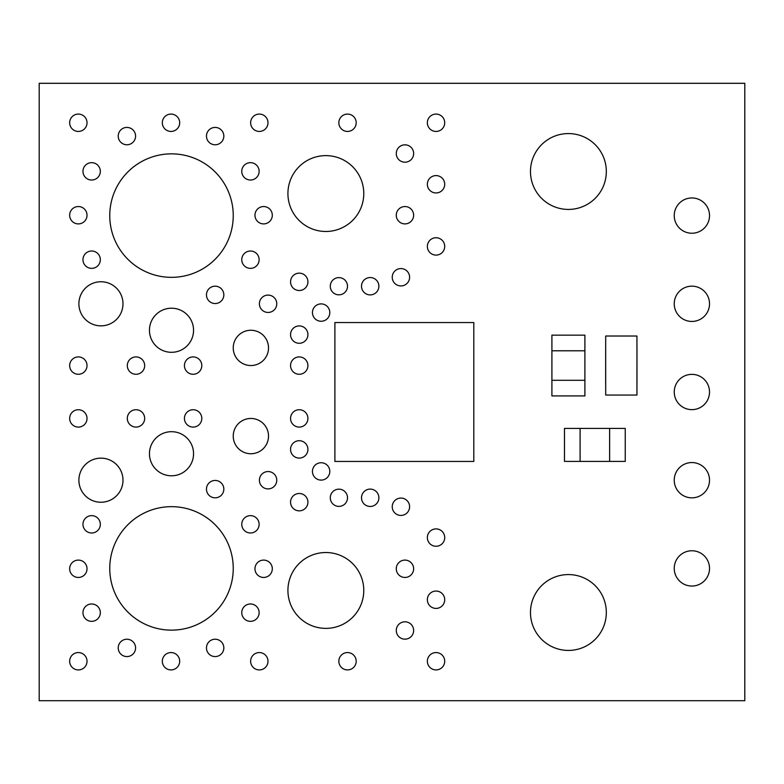 <?xml version="1.0" encoding="UTF-8"?>
<svg xmlns="http://www.w3.org/2000/svg" width="784" height="784" viewBox="0 0 784 784"><rect width="100%" height="100%" fill="white"/><g stroke="black" fill="none" stroke-linecap="round" stroke-linejoin="round"><path stroke-width="1.18" d="M241.766 524.32A8.683 8.683 0 0 0 250.449 532.993A8.683 8.683 0 0 0 259.132 524.32A8.683 8.683 0 0 0 250.449 515.637A8.683 8.683 0 0 0 241.766 524.32M206.466 647.898A8.683 8.683 0 0 0 215.149 656.58A8.683 8.683 0 0 0 223.832 647.898A8.683 8.683 0 0 0 215.149 639.225A8.683 8.683 0 0 0 206.466 647.898M82.967 524.32A8.683 8.683 0 0 0 91.65 532.993A8.683 8.683 0 0 0 100.332 524.32A8.683 8.683 0 0 0 91.65 515.637A8.683 8.683 0 0 0 82.967 524.32M82.967 612.657A8.683 8.683 0 0 0 91.65 621.34A8.683 8.683 0 0 0 100.332 612.657A8.683 8.683 0 0 0 91.65 603.974A8.683 8.683 0 0 0 82.967 612.657M118.227 647.898A8.683 8.683 0 0 0 126.9 656.58A8.683 8.683 0 0 0 135.583 647.898A8.683 8.683 0 0 0 126.9 639.225A8.683 8.683 0 0 0 118.227 647.898M241.766 612.657A8.683 8.683 0 0 0 250.449 621.34A8.683 8.683 0 0 0 259.132 612.657A8.683 8.683 0 0 0 250.449 603.974A8.683 8.683 0 0 0 241.766 612.657M162.317 661.235A8.683 8.683 0 0 0 171 669.918A8.683 8.683 0 0 0 179.683 661.235A8.683 8.683 0 0 0 171 652.562A8.683 8.683 0 0 0 162.317 661.235M69.658 661.235A8.683 8.683 0 0 0 78.341 669.918A8.683 8.683 0 0 0 87.024 661.235A8.683 8.683 0 0 0 78.341 652.562A8.683 8.683 0 0 0 69.658 661.235M338.835 661.235A8.683 8.683 0 0 0 347.508 669.918A8.683 8.683 0 0 0 356.191 661.235A8.683 8.683 0 0 0 347.508 652.562A8.683 8.683 0 0 0 338.835 661.235M427.358 661.235A8.683 8.683 0 0 0 436.041 669.918A8.683 8.683 0 0 0 444.714 661.235A8.683 8.683 0 0 0 436.041 652.562A8.683 8.683 0 0 0 427.358 661.235M254.957 568.782A8.683 8.683 0 0 0 263.63 577.455A8.683 8.683 0 0 0 272.313 568.782A8.683 8.683 0 0 0 263.63 560.099A8.683 8.683 0 0 0 254.957 568.782M250.635 661.235A8.683 8.683 0 0 0 259.308 669.918A8.683 8.683 0 0 0 267.991 661.235A8.683 8.683 0 0 0 259.308 652.562A8.683 8.683 0 0 0 250.635 661.235M427.358 599.731A8.683 8.683 0 0 0 436.041 608.413A8.683 8.683 0 0 0 444.714 599.731A8.683 8.683 0 0 0 436.041 591.048A8.683 8.683 0 0 0 427.358 599.731M427.358 537.579A8.683 8.683 0 0 0 436.041 546.262A8.683 8.683 0 0 0 444.714 537.579A8.683 8.683 0 0 0 436.041 528.896A8.683 8.683 0 0 0 427.358 537.579M396.273 630.483A8.683 8.683 0 0 0 404.956 639.166A8.683 8.683 0 0 0 413.638 630.483A8.683 8.683 0 0 0 404.956 621.8A8.683 8.683 0 0 0 396.273 630.483M396.273 568.782A8.683 8.683 0 0 0 404.956 577.455A8.683 8.683 0 0 0 413.638 568.782A8.683 8.683 0 0 0 404.956 560.099A8.683 8.683 0 0 0 396.273 568.782M361.512 286.219A8.683 8.683 0 0 0 370.195 294.902A8.683 8.683 0 0 0 378.878 286.219A8.683 8.683 0 0 0 370.195 277.536A8.683 8.683 0 0 0 361.512 286.219M290.55 502.162A8.683 8.683 0 0 0 299.233 510.845A8.683 8.683 0 0 0 307.916 502.162A8.683 8.683 0 0 0 299.233 493.479A8.683 8.683 0 0 0 290.55 502.162M330.289 497.781A8.604 8.604 0 0 0 338.894 506.386A8.604 8.604 0 0 0 347.508 497.781A8.604 8.604 0 0 0 338.894 489.167A8.604 8.604 0 0 0 330.289 497.781M184.436 418.401A8.683 8.683 0 0 0 193.119 427.084A8.683 8.683 0 0 0 201.802 418.401A8.683 8.683 0 0 0 193.119 409.728A8.683 8.683 0 0 0 184.436 418.401M427.358 246.421A8.683 8.683 0 0 0 436.041 255.104A8.683 8.683 0 0 0 444.714 246.421A8.683 8.683 0 0 0 436.041 237.738A8.683 8.683 0 0 0 427.358 246.421M330.289 286.219A8.604 8.604 0 0 0 338.894 294.833A8.604 8.604 0 0 0 347.508 286.219A8.604 8.604 0 0 0 338.894 277.614A8.604 8.604 0 0 0 330.289 286.219M206.466 294.862A8.683 8.683 0 0 0 215.149 303.545A8.683 8.683 0 0 0 223.832 294.862A8.683 8.683 0 0 0 215.149 286.18A8.683 8.683 0 0 0 206.466 294.862M392.235 277.252A8.683 8.683 0 0 0 400.918 285.935A8.683 8.683 0 0 0 409.601 277.252A8.683 8.683 0 0 0 400.918 268.569A8.683 8.683 0 0 0 392.235 277.252M392.235 506.748A8.683 8.683 0 0 0 400.918 515.431A8.683 8.683 0 0 0 409.601 506.748A8.683 8.683 0 0 0 400.918 498.065A8.683 8.683 0 0 0 392.235 506.748M127.312 418.401A8.683 8.683 0 0 0 135.995 427.084A8.683 8.683 0 0 0 144.677 418.401A8.683 8.683 0 0 0 135.995 409.728A8.683 8.683 0 0 0 127.312 418.401M290.55 418.401A8.683 8.683 0 0 0 299.233 427.084A8.683 8.683 0 0 0 307.916 418.401A8.683 8.683 0 0 0 299.233 409.728A8.683 8.683 0 0 0 290.55 418.401M69.658 418.401A8.683 8.683 0 0 0 78.341 427.084A8.683 8.683 0 0 0 87.024 418.401A8.683 8.683 0 0 0 78.341 409.728A8.683 8.683 0 0 0 69.658 418.401M290.55 449.399A8.683 8.683 0 0 0 299.233 458.081A8.683 8.683 0 0 0 307.916 449.399A8.683 8.683 0 0 0 299.233 440.716A8.683 8.683 0 0 0 290.55 449.399M312.444 471.419A8.683 8.683 0 0 0 321.126 480.102A8.683 8.683 0 0 0 329.809 471.419A8.683 8.683 0 0 0 321.126 462.736A8.683 8.683 0 0 0 312.444 471.419M259.396 480.22A8.683 8.683 0 0 0 268.079 488.902A8.683 8.683 0 0 0 276.762 480.22A8.683 8.683 0 0 0 268.079 471.547A8.683 8.683 0 0 0 259.396 480.22M361.512 497.781A8.683 8.683 0 0 0 370.195 506.464A8.683 8.683 0 0 0 378.878 497.781A8.683 8.683 0 0 0 370.195 489.098A8.683 8.683 0 0 0 361.512 497.781M396.273 153.517A8.683 8.683 0 0 0 404.956 162.2A8.683 8.683 0 0 0 413.638 153.517A8.683 8.683 0 0 0 404.956 144.834A8.683 8.683 0 0 0 396.273 153.517M162.317 122.765A8.683 8.683 0 0 0 171 131.438A8.683 8.683 0 0 0 179.683 122.765A8.683 8.683 0 0 0 171 114.082A8.683 8.683 0 0 0 162.317 122.765M69.658 122.765A8.683 8.683 0 0 0 78.341 131.438A8.683 8.683 0 0 0 87.024 122.765A8.683 8.683 0 0 0 78.341 114.082A8.683 8.683 0 0 0 69.658 122.765M250.635 122.765A8.683 8.683 0 0 0 259.308 131.438A8.683 8.683 0 0 0 267.991 122.765A8.683 8.683 0 0 0 259.308 114.082A8.683 8.683 0 0 0 250.635 122.765M69.658 215.218A8.683 8.683 0 0 0 78.341 223.901A8.683 8.683 0 0 0 87.024 215.218A8.683 8.683 0 0 0 78.341 206.545A8.683 8.683 0 0 0 69.658 215.218M427.358 122.765A8.683 8.683 0 0 0 436.041 131.438A8.683 8.683 0 0 0 444.714 122.765A8.683 8.683 0 0 0 436.041 114.082A8.683 8.683 0 0 0 427.358 122.765M338.835 122.765A8.683 8.683 0 0 0 347.508 131.438A8.683 8.683 0 0 0 356.191 122.765A8.683 8.683 0 0 0 347.508 114.082A8.683 8.683 0 0 0 338.835 122.765M396.273 215.218A8.683 8.683 0 0 0 404.956 223.901A8.683 8.683 0 0 0 413.638 215.218A8.683 8.683 0 0 0 404.956 206.545A8.683 8.683 0 0 0 396.273 215.218M254.957 215.218A8.683 8.683 0 0 0 263.63 223.901A8.683 8.683 0 0 0 272.313 215.218A8.683 8.683 0 0 0 263.63 206.545A8.683 8.683 0 0 0 254.957 215.218M127.312 365.599A8.683 8.683 0 0 0 135.995 374.272A8.683 8.683 0 0 0 144.677 365.599A8.683 8.683 0 0 0 135.995 356.916A8.683 8.683 0 0 0 127.312 365.599M290.55 334.601A8.683 8.683 0 0 0 299.233 343.284A8.683 8.683 0 0 0 307.916 334.601A8.683 8.683 0 0 0 299.233 325.919A8.683 8.683 0 0 0 290.55 334.601M290.55 281.838A8.683 8.683 0 0 0 299.233 290.521A8.683 8.683 0 0 0 307.916 281.838A8.683 8.683 0 0 0 299.233 273.155A8.683 8.683 0 0 0 290.55 281.838M184.436 365.599A8.683 8.683 0 0 0 193.119 374.272A8.683 8.683 0 0 0 201.802 365.599A8.683 8.683 0 0 0 193.119 356.916A8.683 8.683 0 0 0 184.436 365.599M69.658 365.599A8.683 8.683 0 0 0 78.341 374.272A8.683 8.683 0 0 0 87.024 365.599A8.683 8.683 0 0 0 78.341 356.916A8.683 8.683 0 0 0 69.658 365.599M259.396 303.78A8.683 8.683 0 0 0 268.079 312.453A8.683 8.683 0 0 0 276.762 303.78A8.683 8.683 0 0 0 268.079 295.098A8.683 8.683 0 0 0 259.396 303.78M312.444 312.581A8.683 8.683 0 0 0 321.126 321.264A8.683 8.683 0 0 0 329.809 312.581A8.683 8.683 0 0 0 321.126 303.898A8.683 8.683 0 0 0 312.444 312.581M427.358 184.269A8.683 8.683 0 0 0 436.041 192.952A8.683 8.683 0 0 0 444.714 184.269A8.683 8.683 0 0 0 436.041 175.587A8.683 8.683 0 0 0 427.358 184.269M206.466 136.102A8.683 8.683 0 0 0 215.149 144.775A8.683 8.683 0 0 0 223.832 136.102A8.683 8.683 0 0 0 215.149 127.42A8.683 8.683 0 0 0 206.466 136.102M82.967 259.68A8.683 8.683 0 0 0 91.65 268.363A8.683 8.683 0 0 0 100.332 259.68A8.683 8.683 0 0 0 91.65 251.007A8.683 8.683 0 0 0 82.967 259.68M69.658 568.782A8.683 8.683 0 0 0 78.341 577.455A8.683 8.683 0 0 0 87.024 568.782A8.683 8.683 0 0 0 78.341 560.099A8.683 8.683 0 0 0 69.658 568.782M82.967 171.343A8.683 8.683 0 0 0 91.65 180.026A8.683 8.683 0 0 0 100.332 171.343A8.683 8.683 0 0 0 91.65 162.66A8.683 8.683 0 0 0 82.967 171.343M290.55 365.599A8.683 8.683 0 0 0 299.233 374.272A8.683 8.683 0 0 0 307.916 365.599A8.683 8.683 0 0 0 299.233 356.916A8.683 8.683 0 0 0 290.55 365.599M241.766 171.343A8.683 8.683 0 0 0 250.449 180.026A8.683 8.683 0 0 0 259.132 171.343A8.683 8.683 0 0 0 250.449 162.66A8.683 8.683 0 0 0 241.766 171.343M241.766 259.68A8.683 8.683 0 0 0 250.449 268.363A8.683 8.683 0 0 0 259.132 259.68A8.683 8.683 0 0 0 250.449 251.007A8.683 8.683 0 0 0 241.766 259.68M118.227 136.102A8.683 8.683 0 0 0 126.9 144.775A8.683 8.683 0 0 0 135.583 136.102A8.683 8.683 0 0 0 126.9 127.42A8.683 8.683 0 0 0 118.227 136.102M206.466 489.138A8.683 8.683 0 0 0 215.149 497.82A8.683 8.683 0 0 0 223.832 489.138A8.683 8.683 0 0 0 215.149 480.455A8.683 8.683 0 0 0 206.466 489.138M674.24 480.2A17.64 17.64 0 0 0 691.88 497.84A17.64 17.64 0 0 0 709.52 480.2A17.64 17.64 0 0 0 691.88 462.56A17.64 17.64 0 0 0 674.24 480.2M674.24 392A17.64 17.64 0 0 0 691.88 409.64A17.64 17.64 0 0 0 709.52 392A17.64 17.64 0 0 0 691.88 374.36A17.64 17.64 0 0 0 674.24 392M674.24 303.8A17.64 17.64 0 0 0 691.88 321.44A17.64 17.64 0 0 0 709.52 303.8A17.64 17.64 0 0 0 691.88 286.16A17.64 17.64 0 0 0 674.24 303.8M674.24 215.6A17.64 17.64 0 0 0 691.88 233.24A17.64 17.64 0 0 0 709.52 215.6A17.64 17.64 0 0 0 691.88 197.96A17.64 17.64 0 0 0 674.24 215.6M149.45 453.74A22.05 22.05 0 0 0 171.5 475.79A22.05 22.05 0 0 0 193.55 453.74A22.05 22.05 0 0 0 171.5 431.69A22.05 22.05 0 0 0 149.45 453.74M149.45 330.26A22.05 22.05 0 0 0 171.5 352.31A22.05 22.05 0 0 0 193.55 330.26A22.05 22.05 0 0 0 171.5 308.21A22.05 22.05 0 0 0 149.45 330.26M78.89 480.2A22.05 22.05 0 0 0 100.94 502.25A22.05 22.05 0 0 0 122.99 480.2A22.05 22.05 0 0 0 100.94 458.15A22.05 22.05 0 0 0 78.89 480.2M78.89 303.8A22.05 22.05 0 0 0 100.94 325.85A22.05 22.05 0 0 0 122.99 303.8A22.05 22.05 0 0 0 100.94 281.75A22.05 22.05 0 0 0 78.89 303.8M233.24 436.1A17.64 17.64 0 0 0 250.88 453.74A17.64 17.64 0 0 0 268.52 436.1A17.64 17.64 0 0 0 250.88 418.46A17.64 17.64 0 0 0 233.24 436.1M233.24 347.9A17.64 17.64 0 0 0 250.88 365.54A17.64 17.64 0 0 0 268.52 347.9A17.64 17.64 0 0 0 250.88 330.26A17.64 17.64 0 0 0 233.24 347.9M109.76 215.6A61.74 61.74 0 0 0 171.5 277.34A61.74 61.74 0 0 0 233.24 215.6A61.74 61.74 0 0 0 171.5 153.86A61.74 61.74 0 0 0 109.76 215.6M109.76 568.4A61.74 61.74 0 0 0 171.5 630.14A61.74 61.74 0 0 0 233.24 568.4A61.74 61.74 0 0 0 171.5 506.66A61.74 61.74 0 0 0 109.76 568.4M287.924 193.55A37.926 37.926 0 0 0 325.85 231.476A37.926 37.926 0 0 0 363.776 193.55A37.926 37.926 0 0 0 325.85 155.624A37.926 37.926 0 0 0 287.924 193.55M287.924 590.45A37.926 37.926 0 0 0 325.85 628.376A37.926 37.926 0 0 0 363.776 590.45A37.926 37.926 0 0 0 325.85 552.524A37.926 37.926 0 0 0 287.924 590.45M674.24 568.4A17.64 17.64 0 0 0 691.88 586.04A17.64 17.64 0 0 0 709.52 568.4A17.64 17.64 0 0 0 691.88 550.76A17.64 17.64 0 0 0 674.24 568.4M530.474 612.5A37.926 37.926 0 0 0 568.4 650.426A37.926 37.926 0 0 0 606.326 612.5A37.926 37.926 0 0 0 568.4 574.574A37.926 37.926 0 0 0 530.474 612.5M530.474 171.5A37.926 37.926 0 0 0 568.4 209.426A37.926 37.926 0 0 0 606.326 171.5A37.926 37.926 0 0 0 568.4 133.574A37.926 37.926 0 0 0 530.474 171.5M605.66 384.64L605.66 346.44M636.98 346.44L636.98 384.64M39.2 700.7L744.8 700.7L744.8 83.3L39.2 83.3L39.2 700.7M636.961 346.44L636.941 395.058L605.699 395.058L605.679 346.44L605.699 336.022L636.941 336.022L636.941 346.44M584.893 350.781L551.907 350.781L551.907 335.16L584.893 335.16L584.893 395.92L551.907 395.92L551.907 380.299L584.893 380.299M551.907 350.781L551.907 380.299M609.619 461.413L609.619 428.427L625.24 428.427L625.24 461.413L564.48 461.413L564.48 428.427L580.101 428.427L580.101 461.413M609.619 428.427L580.101 428.427M473.801 411.796L473.801 424.987M473.801 385.405L473.801 398.595M473.801 359.013L473.801 372.204M440.804 322.547L454.005 322.547M378.309 322.547L386.982 322.547M352.261 322.547L360.944 322.547M334.895 352.418L334.895 343.735M334.895 378.456L334.895 369.774M334.895 405.544L334.895 414.226M334.895 440.265L334.895 431.582M360.944 461.453L352.261 461.453M386.982 461.453L378.309 461.453M454.005 461.453L440.804 461.453M334.895 322.547L334.895 461.453L473.801 461.453L473.801 322.547L334.895 322.547"/></g></svg>
